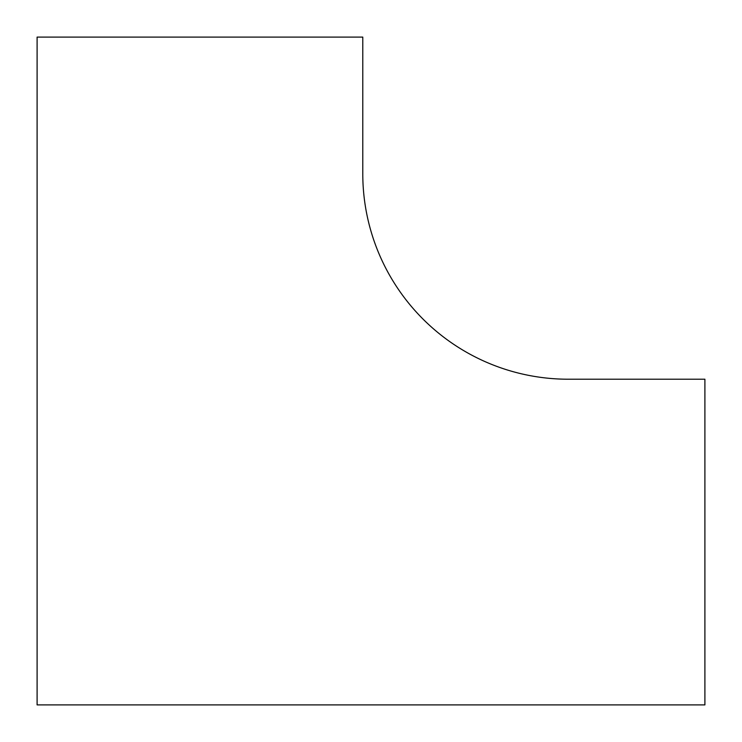 <?xml version="1.0" encoding="UTF-8"?>
<svg xmlns="http://www.w3.org/2000/svg" width="742" height="742" viewBox="0 0 742 742"><rect width="100%" height="100%" fill="white"/><g stroke="black" fill="none" stroke-linecap="round" stroke-linejoin="round"><path stroke-width="1.11" d="M704.9 704.9L704.9 379.218L568.261 379.218A205.478 205.478 0 0 1 362.782 173.739L362.782 37.1L37.1 37.1L37.1 704.9L704.9 704.9"/></g></svg>
